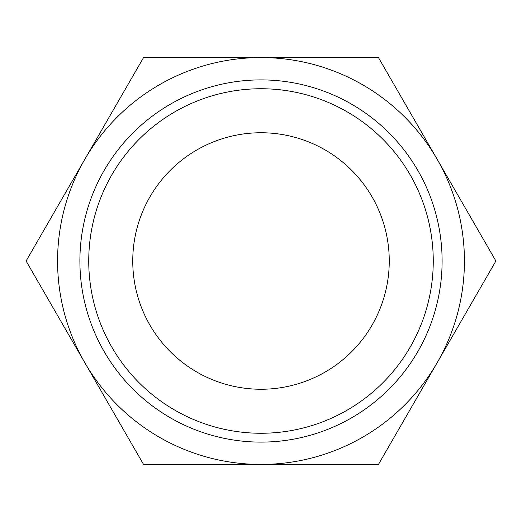 <?xml version="1.0" encoding="UTF-8"?>
<svg xmlns="http://www.w3.org/2000/svg" width="522" height="522" viewBox="0 0 522 522"><rect width="100%" height="100%" fill="white"/><g stroke="black" fill="none" stroke-linecap="round" stroke-linejoin="round"><path stroke-width="0.78" d="M261 464.43L143.55 464.43L84.825 362.712A203.43 203.43 0 0 0 437.175 362.712L378.45 464.43L261 464.43M26.1 261L84.825 159.288A203.43 203.43 0 0 0 84.825 362.712L26.1 261M143.55 57.57L261 57.57A203.43 203.43 0 0 0 84.825 159.288L143.55 57.57M437.175 159.288L495.9 261L437.175 362.712A203.43 203.43 0 0 0 261 57.57L378.45 57.57L437.175 159.288M261 433.26A172.26 172.26 0 0 1 111.819 174.87A172.26 172.26 0 0 1 410.181 174.87A172.26 172.26 0 0 1 261 433.26M261 442.108A181.108 181.108 0 0 0 417.841 170.446A181.108 181.108 0 0 0 104.159 170.446A181.108 181.108 0 0 0 261 442.108M261 389.249A128.249 128.249 0 0 0 389.249 261A128.249 128.249 0 0 0 261 132.751A128.249 128.249 0 0 0 132.751 261A128.249 128.249 0 0 0 261 389.249"/></g></svg>
